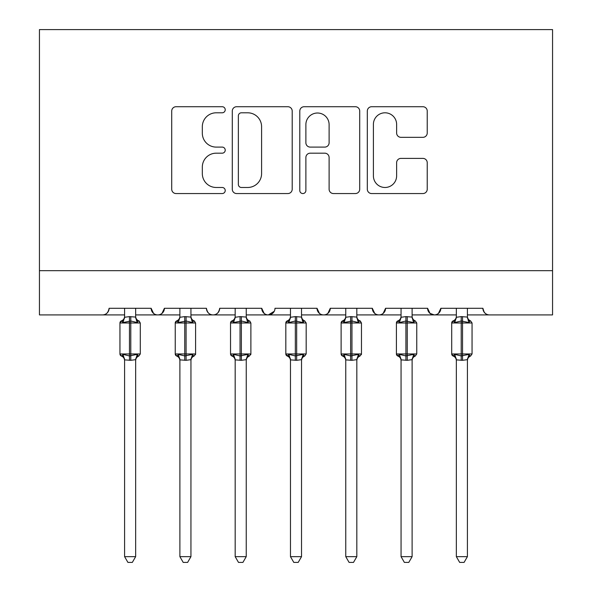 <?xml version="1.0" encoding="UTF-8"?>
<svg xmlns="http://www.w3.org/2000/svg" width="592" height="592" viewBox="0 0 592 592"><rect width="100%" height="100%" fill="white"/><g stroke="black" fill="none" stroke-linecap="round" stroke-linejoin="round"><path stroke-width="0.89" d="M225.226 109.757A3.041 3.041 0 0 0 222.185 106.723L176.053 106.723A4.344 4.344 0 0 0 171.717 111.059L171.717 189.218A4.344 4.344 0 0 0 176.053 193.554L222.185 193.554A3.041 3.041 0 0 0 225.226 190.52A3.041 3.041 0 0 0 222.185 187.479L216.221 187.479A13.897 13.897 0 0 1 202.323 173.582L202.323 167.07A13.897 13.897 0 0 1 216.221 153.18L222.185 153.18A3.041 3.041 0 0 0 225.226 150.139A3.041 3.041 0 0 0 222.185 147.097L216.221 147.097A13.897 13.897 0 0 1 202.323 133.207L202.323 126.695A13.897 13.897 0 0 1 216.221 112.798L222.185 112.798A3.041 3.041 0 0 0 225.226 109.757M422.888 137.329A4.344 4.344 0 0 0 427.232 132.985L427.232 111.059A4.344 4.344 0 0 0 422.888 106.723L371.658 106.723A4.344 4.344 0 0 0 367.314 111.059L367.314 189.218A4.344 4.344 0 0 0 371.658 193.554L422.888 193.554A4.344 4.344 0 0 0 427.232 189.218L427.232 162.726A4.344 4.344 0 0 0 422.888 158.39L400.962 158.39A4.344 4.344 0 0 0 396.625 162.726L396.625 175.861A11.618 11.618 0 0 1 385.007 187.479A11.618 11.618 0 0 1 373.397 175.861L373.397 124.409A11.618 11.618 0 0 1 385.007 112.798A11.618 11.618 0 0 1 396.625 124.409L396.625 132.985A4.344 4.344 0 0 0 400.962 137.329L422.888 137.329M39.442 270.677L552.558 270.677L552.558 29.6L39.442 29.6L39.442 314.907L102.475 314.907C105.998 315.033 108.21 312.82 109.113 308.277L151.13 308.277L153.557 313.405M292.204 111.059A4.344 4.344 0 0 0 287.86 106.723L236.622 106.723A4.344 4.344 0 0 0 232.286 111.059L232.286 189.218A4.344 4.344 0 0 0 236.622 193.554L287.86 193.554A4.344 4.344 0 0 0 292.204 189.218L292.204 111.059M304.14 106.723L355.378 106.723A4.344 4.344 0 0 1 359.714 111.059L359.714 189.218A4.344 4.344 0 0 1 355.378 193.554L333.451 193.554A4.344 4.344 0 0 1 329.108 189.218L329.108 157.516A4.344 4.344 0 0 0 324.764 153.18L310.223 153.18A4.344 4.344 0 0 0 305.879 157.516L305.879 190.52A3.041 3.041 0 0 1 302.838 193.554A3.041 3.041 0 0 1 299.796 190.52L299.796 111.059A4.344 4.344 0 0 1 304.14 106.723M135.649 314.907L157.768 314.907C154.246 315.033 152.04 312.82 151.13 308.277A6.638 6.638 0 0 0 157.768 314.907A6.638 6.638 0 0 0 164.406 308.277L206.423 308.277A6.638 6.638 0 0 0 213.061 314.907A6.638 6.638 0 0 0 219.699 308.277L261.716 308.277A6.638 6.638 0 0 0 268.354 314.907A6.638 6.638 0 0 0 274.991 308.277L317.009 308.277A6.638 6.638 0 0 0 323.646 314.907A6.638 6.638 0 0 0 330.284 308.277L372.301 308.277A6.638 6.638 0 0 0 378.939 314.907A6.638 6.638 0 0 0 385.577 308.277L427.594 308.277A6.638 6.638 0 0 0 434.232 314.907A6.638 6.638 0 0 0 440.87 308.277L482.887 308.277L484.123 312.125M412.113 314.907L434.232 314.907C437.754 315.033 439.96 312.82 440.87 308.277L438.443 313.405M427.594 308.277L430.021 313.405M356.821 314.907L378.939 314.907C382.462 315.033 384.667 312.82 385.577 308.277L383.15 313.405M401.058 314.907L378.939 314.907C375.417 315.033 373.212 312.82 372.301 308.277L374.729 313.405M301.528 314.907L323.646 314.907C327.169 315.033 329.374 312.82 330.284 308.277L327.857 313.405M345.765 314.907L323.646 314.907C320.124 315.033 317.919 312.82 317.009 308.277L319.436 313.405M246.235 314.907L268.354 314.907C264.831 315.033 262.626 312.82 261.716 308.277L264.143 313.405M179.887 314.907L157.768 314.907C161.29 315.033 163.496 312.82 164.406 308.277L161.979 313.405M482.887 308.277A6.638 6.638 0 0 0 489.525 314.907C486.002 315.033 483.79 312.82 482.887 308.277M552.558 270.677L552.558 314.907L467.406 314.907M102.475 314.907C105.998 315.033 108.21 312.82 109.113 308.277A6.638 6.638 0 0 1 102.475 314.907L124.594 314.907M190.942 314.907L213.061 314.907C216.583 315.033 218.788 312.82 219.699 308.277M235.179 314.907L213.061 314.907C209.538 315.033 207.333 312.82 206.423 308.277M290.472 314.907L268.354 314.907L274.274 311.274M456.351 314.907L434.232 314.907L429.962 313.353M241.403 112.798A3.041 3.041 0 0 0 238.361 115.84L238.361 184.438A3.041 3.041 0 0 0 241.403 187.479L247.7 187.479A13.897 13.897 0 0 0 261.59 173.582L261.59 126.695A13.897 13.897 0 0 0 247.7 112.798L241.403 112.798M329.108 124.631A11.618 11.618 0 0 0 317.49 113.013A11.618 11.618 0 0 0 305.879 124.631L305.879 142.753A4.344 4.344 0 0 0 310.223 147.097L324.764 147.097A4.344 4.344 0 0 0 329.108 142.753L329.108 124.631M135.649 308.277L135.649 317.046A4.869 4.64 180 0 0 138.21 321.13L137.255 322.551L130.788 320.997L122.988 322.551L121.397 320.908A2.213 2.213 0 0 0 119.947 322.98L119.947 353.949A2.213 2.213 0 0 0 121.397 356.021L119.947 353.949L140.297 353.949L140.297 322.98L138.846 320.908C136.833 320.043 135.768 318.518 135.649 316.335C135.768 318.518 136.833 320.043 138.846 320.908A2.213 2.213 0 0 1 139.483 321.271M135.649 359.884L135.649 359.884A4.869 4.64 0 0 1 138.21 355.799L137.255 354.379L135.657 359.655L130.788 360.313L124.594 359.884A4.869 4.64 -0 0 0 122.041 355.799L122.988 354.379L129.456 355.933L137.255 354.379M124.594 317.046L124.594 317.046A4.869 4.64 180 0 1 122.041 321.13M124.594 360.595C124.475 358.412 123.41 356.887 121.397 356.021L122.041 355.799M135.657 359.655L135.649 556.65L124.594 556.65L124.594 359.855M124.594 308.277L124.586 317.275L129.456 316.616L135.649 317.075M122.988 322.551L124.586 317.275M136.352 320.057L137.255 322.551M122.988 354.379L124.586 359.655M135.649 556.65L132.334 562.4L127.916 562.4L124.594 556.65M190.942 308.277L190.942 317.046A4.869 4.64 180 0 0 193.503 321.13L192.548 322.551L186.08 320.997L178.281 322.551L176.69 320.908A2.213 2.213 0 0 0 175.239 322.98L175.239 353.949A2.213 2.213 0 0 0 176.69 356.021L175.239 353.949L195.589 353.949L195.589 322.98L194.139 320.908C192.126 320.043 191.061 318.518 190.942 316.335C191.061 318.518 192.126 320.043 194.139 320.908A2.213 2.213 0 0 1 194.775 321.271M194.139 356.021C192.126 356.887 191.061 358.412 190.942 360.595C191.061 358.412 192.126 356.887 194.139 356.021L195.589 353.949A2.213 2.213 0 0 1 195.464 354.667M190.942 359.884L190.942 359.884A4.869 4.64 0 0 1 193.503 355.799L192.548 354.379L190.95 359.655L186.08 360.313L179.887 359.884A4.869 4.64 -0 0 0 177.334 355.799L178.281 354.379L184.748 355.933L192.548 354.379M179.887 317.046L179.887 317.046A4.869 4.64 180 0 1 177.334 321.13M246.235 308.277L246.235 317.046A4.869 4.64 180 0 0 248.795 321.13L247.841 322.551L241.373 320.997L233.574 322.551L231.983 320.908A2.213 2.213 0 0 0 230.532 322.98L230.532 353.949A2.213 2.213 0 0 0 231.983 356.021L230.532 353.949L250.882 353.949L250.882 322.98L249.432 320.908C247.419 320.043 246.353 318.518 246.235 316.335C246.353 318.518 247.419 320.043 249.432 320.908A2.213 2.213 0 0 1 250.068 321.271M249.432 356.021C247.419 356.887 246.353 358.412 246.235 360.595C246.353 358.412 247.419 356.887 249.432 356.021L250.882 353.949A2.213 2.213 0 0 1 250.756 354.667M246.235 359.884L246.235 359.884A4.869 4.64 0 0 1 248.795 355.799L247.841 354.379L246.242 359.655L241.373 360.313L235.179 359.884A4.869 4.64 -0 0 0 232.626 355.799L233.574 354.379L240.041 355.933L247.841 354.379M235.179 317.046L235.179 317.046A4.869 4.64 180 0 1 232.626 321.13M290.472 360.595C290.354 358.412 289.288 356.887 287.275 356.021L288.866 354.379L295.334 355.933L295.334 353.949L285.825 353.949A2.213 2.213 0 0 0 287.275 356.021L285.825 353.949L285.825 322.98A2.213 2.213 0 0 1 287.275 320.908L285.825 322.98L295.334 322.98L295.334 320.997L288.866 322.551L287.275 320.908C289.288 320.043 290.354 318.518 290.472 316.335M301.528 359.884L301.528 359.884A4.869 4.64 0 0 1 304.088 355.799L303.134 354.379L301.535 359.655L296.666 360.313L290.472 359.884A4.869 4.64 -0 0 0 287.912 355.799M290.472 317.046L290.472 317.046A4.869 4.64 180 0 1 287.912 321.13M356.821 308.277L356.821 317.046A4.869 4.64 180 0 0 359.374 321.13L358.426 322.551L351.959 320.997L344.159 322.551L342.568 320.908A2.213 2.213 0 0 0 341.118 322.98L341.118 353.949A2.213 2.213 0 0 0 342.568 356.021L341.118 353.949L361.468 353.949L361.468 322.98L360.017 320.908C358.005 320.043 356.939 318.518 356.821 316.335C356.939 318.518 358.005 320.043 360.017 320.908A2.213 2.213 0 0 1 360.654 321.271M360.017 356.021C358.005 356.887 356.939 358.412 356.821 360.595C356.939 358.412 358.005 356.887 360.017 356.021L361.468 353.949A2.213 2.213 0 0 1 361.342 354.667M356.821 359.884L356.821 359.884A4.869 4.64 0 0 1 359.374 355.799L358.426 354.379L356.828 359.655L351.959 360.313L345.765 359.884A4.869 4.64 -0 0 0 343.205 355.799L344.159 354.379L350.627 355.933L358.426 354.379M345.765 317.046L345.765 317.046A4.869 4.64 180 0 1 343.205 321.13M179.887 360.595C179.768 358.412 178.703 356.887 176.69 356.021L177.334 355.799M190.95 359.655L190.942 556.65L179.887 556.65L179.887 359.855M179.887 308.277L179.879 317.275L184.748 316.616L190.942 317.075M178.281 322.551L179.879 317.275M191.645 320.057L192.548 322.551M178.281 354.379L179.879 359.655M190.942 556.65L187.627 562.4L183.202 562.4L179.887 556.65M235.179 360.595C235.061 358.412 233.995 356.887 231.983 356.021L232.626 355.799M246.242 359.655L246.235 556.65L235.179 556.65L235.179 359.855M235.179 308.277L235.172 317.275L240.041 316.616L246.235 317.075M233.574 322.551L235.172 317.275M246.938 320.057L247.841 322.551M233.574 354.379L235.172 359.655M246.235 556.65L242.92 562.4L238.495 562.4L235.179 556.65M306.175 353.949L306.175 322.98L295.334 322.98L295.334 353.949L306.175 353.949L304.725 356.021C302.712 356.887 301.646 358.412 301.528 360.595C301.646 358.412 302.712 356.887 304.725 356.021M301.535 359.655L301.528 556.65L290.472 556.65L290.472 359.855M301.528 308.277L301.528 317.046A4.869 4.64 180 0 0 304.088 321.13L303.134 322.551L295.334 320.997L295.334 316.616L301.528 317.075M290.472 308.277L290.465 317.275L295.334 316.616M295.334 360.313L295.334 355.933L303.134 354.379M288.866 322.551L290.465 317.275M302.231 320.057L303.134 322.551M288.866 354.379L290.465 359.655M301.528 556.65L298.213 562.4L293.787 562.4L290.472 556.65M345.765 360.595C345.647 358.412 344.581 356.887 342.568 356.021L343.205 355.799M356.828 359.655L356.821 556.65L345.765 556.65L345.765 359.855M345.765 308.277L345.758 317.275L350.627 316.616L356.821 317.075M344.159 322.551L345.758 317.275M357.524 320.057L358.426 322.551M344.159 354.379L345.758 359.655M356.821 556.65L353.505 562.4L349.08 562.4L345.765 556.65M401.058 360.595C400.939 358.412 399.874 356.887 397.861 356.021L399.452 354.379L405.92 355.933L405.92 353.949L396.411 353.949A2.213 2.213 0 0 0 397.861 356.021L396.411 353.949L396.411 322.98A2.213 2.213 0 0 1 397.861 320.908L396.411 322.98L405.92 322.98L405.92 320.997L399.452 322.551L397.861 320.908C399.874 320.043 400.939 318.518 401.058 316.335M412.113 359.884L412.113 359.884A4.869 4.64 0 0 1 414.666 355.799L413.719 354.379L412.121 359.655L407.252 360.313L401.058 359.884A4.869 4.64 -0 0 0 398.497 355.799M401.058 317.046L401.058 317.046A4.869 4.64 180 0 1 398.497 321.13M416.761 353.949L416.761 322.98L405.92 322.98L405.92 353.949L416.761 353.949L415.31 356.021C413.297 356.887 412.232 358.412 412.113 360.595C412.232 358.412 413.297 356.887 415.31 356.021M412.121 359.655L412.113 556.65L401.058 556.65L401.058 359.855M412.113 308.277L412.113 317.046A4.869 4.64 180 0 0 414.666 321.13L413.719 322.551L405.92 320.997L405.92 316.616L412.113 317.075M401.058 308.277L401.05 317.275L405.92 316.616M405.92 360.313L405.92 355.933L413.719 354.379M399.452 322.551L401.05 317.275M412.816 320.057L413.719 322.551M399.452 354.379L401.05 359.655M412.113 556.65L408.798 562.4L404.373 562.4L401.058 556.65M456.351 360.595C456.232 358.412 455.167 356.887 453.154 356.021L454.745 354.379L461.212 355.933L461.212 353.949L451.703 353.949A2.213 2.213 0 0 0 453.154 356.021L451.703 353.949L451.703 322.98A2.213 2.213 0 0 1 453.154 320.908L451.703 322.98L461.212 322.98L461.212 320.997L454.745 322.551L453.154 320.908C455.167 320.043 456.232 318.518 456.351 316.335M467.406 359.884L467.406 359.884A4.869 4.64 0 0 1 469.959 355.799L469.012 354.379L467.414 359.655L462.544 360.313L456.351 359.884A4.869 4.64 -0 0 0 453.79 355.799M456.351 317.046L456.351 317.046A4.869 4.64 180 0 1 453.79 321.13M472.053 353.949L472.053 322.98L461.212 322.98L461.212 353.949L472.053 353.949L470.603 356.021C468.59 356.887 467.525 358.412 467.406 360.595C467.525 358.412 468.59 356.887 470.603 356.021M467.414 359.655L467.406 556.65L456.351 556.65L456.351 359.855M467.406 308.277L467.406 317.046A4.869 4.64 180 0 0 469.959 321.13L469.012 322.551L461.212 320.997L461.212 316.616L467.406 317.075M456.351 308.277L456.343 317.275L461.212 316.616M461.212 360.313L461.212 355.933L469.012 354.379M454.745 322.551L456.343 317.275M468.109 320.057L469.012 322.551M454.745 354.379L456.343 359.655M467.406 556.65L464.084 562.4L459.666 562.4L456.351 556.65M129.456 316.616L129.456 322.98L119.947 322.98L121.397 320.908C123.41 320.043 124.475 318.518 124.594 316.335M140.297 322.98L129.456 322.98L129.456 360.313M130.788 360.313L130.788 316.616M184.748 316.616L184.748 322.98L175.239 322.98L176.69 320.908C178.703 320.043 179.768 318.518 179.887 316.335M195.589 322.98L184.748 322.98L184.748 360.313M186.08 360.313L186.08 316.616M240.041 316.616L240.041 322.98L230.532 322.98L231.983 320.908C233.995 320.043 235.061 318.518 235.179 316.335M250.882 322.98L240.041 322.98L240.041 360.313M241.373 360.313L241.373 316.616M296.666 360.313L296.666 316.616M350.627 316.616L350.627 322.98L341.118 322.98L342.568 320.908C344.581 320.043 345.647 318.518 345.765 316.335M361.468 322.98L350.627 322.98L350.627 360.313M351.959 360.313L351.959 316.616M407.252 360.313L407.252 316.616M462.544 360.313L462.544 316.616M138.846 356.021C136.833 356.887 135.768 358.412 135.649 360.595C135.768 358.412 136.833 356.887 138.846 356.021L140.297 353.949M119.947 353.949L119.947 322.98M304.725 320.908C302.712 320.043 301.646 318.518 301.528 316.335C301.646 318.518 302.712 320.043 304.725 320.908L306.175 322.98M175.239 353.949L175.239 322.98M230.532 353.949L230.532 322.98M285.825 353.949L285.825 322.98M341.118 353.949L341.118 322.98M415.31 320.908C413.297 320.043 412.232 318.518 412.113 316.335C412.232 318.518 413.297 320.043 415.31 320.908L416.761 322.98M396.411 353.949L396.411 322.98M470.603 320.908C468.59 320.043 467.525 318.518 467.406 316.335C467.525 318.518 468.59 320.043 470.603 320.908L472.053 322.98M451.703 353.949L451.703 322.98"/></g></svg>
